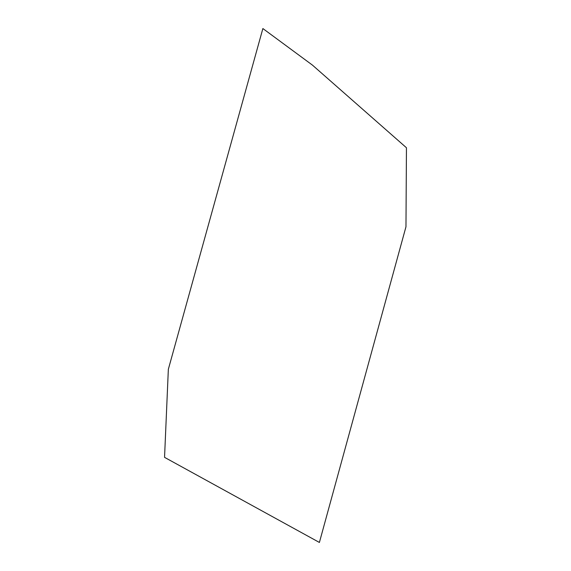 <?xml version="1.0" encoding="UTF-8"?>
<svg xmlns="http://www.w3.org/2000/svg" width="571" height="571" viewBox="0 0 571 571"><rect width="100%" height="100%" fill="white"/><g stroke="black" fill="none" stroke-linecap="round" stroke-linejoin="round"><path stroke-width="0.86" d="M319.396 542.45L164.548 457.35L168.345 369.28L262.874 28.55L312.444 65.115L406.452 147.753L405.967 226.78L319.396 542.45"/></g></svg>
